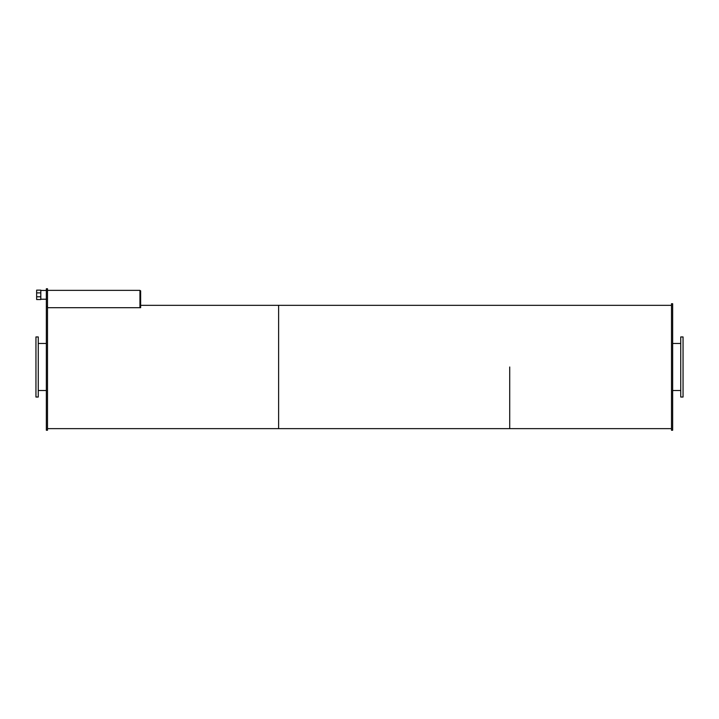 <?xml version="1.0" encoding="UTF-8"?>
<svg xmlns="http://www.w3.org/2000/svg" width="719" height="719" viewBox="0 0 719 719"><rect width="100%" height="100%" fill="white"/><g stroke="black" fill="none" stroke-linecap="round" stroke-linejoin="round"><path stroke-width="1.08" d="M38.26 366.987L38.26 336.941L35.95 336.941L35.95 397.032L38.26 397.032L38.26 366.987M683.05 366.987L683.05 336.941L680.74 336.941L680.74 397.032L683.05 397.032L683.05 366.987M47.508 306.618L46.349 306.618L46.349 288.75L47.508 288.75L47.508 430.25L46.349 430.25L46.349 306.618M40.803 292.894L36.642 292.894L36.642 296.785L40.803 296.785L40.803 290.134L36.642 290.134L36.642 292.894M36.642 296.785L36.642 299.535L40.803 299.535L40.803 296.785M139.944 290.827L140.645 290.827L140.645 307.696L47.508 307.696L139.944 307.696L139.944 290.359L47.508 290.359M672.651 366.987L672.651 303.724L671.492 303.724L671.492 430.25L672.651 430.25L672.651 366.987M47.508 428.632L278.613 428.632L278.613 305.341L671.492 305.341M509.717 366.987L509.717 428.632L509.717 366.987M671.492 428.632L278.613 428.632L278.613 305.341L140.645 305.341M38.26 390.507L46.349 390.507M38.26 343.475L46.349 343.475M672.651 390.507L680.74 390.507M672.651 343.475L680.74 343.475M40.803 299.23L46.349 299.23M40.803 290.44L46.349 290.44"/></g></svg>
